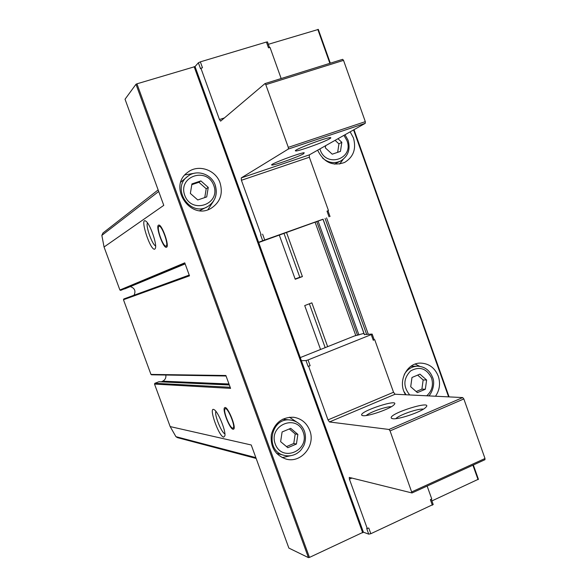 <?xml version="1.0" encoding="UTF-8"?>
<svg xmlns="http://www.w3.org/2000/svg" width="587" height="587" viewBox="0 0 587 587"><rect width="100%" height="100%" fill="white"/><g stroke="black" fill="none" stroke-linecap="round" stroke-linejoin="round"><path stroke-width="0.88" d="M166.547 247.222C169.79 246.276 161.763 223.691 158.673 225.115C155.107 225.503 163.267 248.749 166.437 247.266L166.547 247.222M233.09 429.273L233.619 429.17C236.7 427.703 227.36 405.191 224.711 407.672C221.842 408.882 229.686 429.112 233.09 429.273M124.635 288.943L185.147 263.901L120.665 290.374L119.887 290.007L104.053 247.002L101.852 235.38L102.974 232.988L158.138 189.917M230.17 387.273L154.865 383.282L154.513 384.067L170.164 426.58L175.931 436.669L177.413 437.623L256.152 458.44M154.865 383.282L159.018 381.711L229.304 384.896M161.308 381.821L162.724 381.183C165.174 379.862 166.209 377.815 165.835 375.034M123.82 298.952L189.227 275.076L123.82 298.952L123.468 299.73L150.954 374.411L151.505 374.8L226.061 376.003M134.049 295.217C135.971 290.991 134.724 288.122 130.314 286.595M154.843 249.086L155.43 248.191C157.103 244.031 150.096 223.977 146.016 221.299C138.943 215.678 150.433 251.728 154.843 249.086M223.676 437.146L224.887 435.818C226.01 430.829 217.924 411.238 214.108 409.675C208.033 405.918 218.716 436.53 223.676 437.146M119.887 290.007L184.758 262.844L189.498 275.839L123.468 299.73M150.954 374.411L225.87 375.497L230.574 388.367L154.513 384.067M363.338 532.167L309.459 557.415L308.432 557.628L288.87 548.082L251.236 444.983L170.164 426.58M195.001 66.61L136.947 83.816L135.986 84.271L125.038 99.232L163.773 205.355L104.053 247.002M215.913 411.37C214.057 414.319 221.526 432.979 224.902 433.815M147.476 222.884C145.415 225.716 152.238 244.962 155.614 245.887M318.257 29.46L268.347 44.304M478.339 479.241L431.915 500.916M350.153 131.848L353.447 137.93C356.448 148.805 353.506 156.978 344.62 162.438C332.756 166.576 323.76 162.489 317.633 150.191M405.602 394.757C397.186 382.181 406.52 362.678 420.586 363.104C428.95 363.456 434.85 367.807 438.276 376.164C440.602 383.406 439.678 390.091 435.517 396.225M355.773 335.515L315.109 222.224M279.302 235.108L295.232 279.273L302.408 276.587L286.529 232.511M320.553 349.492L304.719 305.585L311.866 302.841L327.649 346.653M220.081 182.961C223.163 193.71 220.264 202.089 211.386 208.114C190.599 221.372 167.324 186.424 187.723 172.321C198.164 163.846 215.752 169.738 220.081 182.961M309.76 430.484C315.887 445.445 301.241 463.451 286.199 459.115C275.2 455.196 270.233 447.059 271.304 434.71C274.628 422.801 282.09 416.99 293.691 417.269C301.373 418.546 306.73 422.948 309.76 430.484M232.665 428.114L232.951 428.106C236.341 427.703 227.162 405.566 225.019 408.97C222.943 410.9 229.766 428.011 232.665 428.114M166.114 246.041C169.115 245.087 161.374 223.999 158.894 226.391C156.303 227.646 162.878 246.386 165.805 246.107L166.114 246.041M309.371 303.795L325.176 347.643M284.005 233.413L299.803 277.24L302.408 276.587M295.129 278.986L299.803 277.24M290.712 455.688L282.186 457.633M289.435 417.218L296.721 422.046M284.607 455.446C289.083 456.392 293.295 455.651 297.249 453.215C299.722 451.176 300.25 451.741 303.905 445.452C305.754 440.8 305.952 436.104 304.492 431.35C301.96 425.003 297.448 421.253 290.939 420.109C270.541 416.381 264.135 451.572 284.607 455.446L276.521 453.347M282.677 419.191L290.939 420.109M287.813 447.698L296.42 444.043L297.866 434.387L290.726 428.356L282.098 431.973L280.63 441.666L287.813 447.698M213.675 200.871L207.908 209.676M184.92 174.919L195.324 173.07M215.187 185.228C217.777 194.224 215.37 201.282 207.974 206.389L199.741 210.63M180.833 182.102L187.987 176.159C170.494 188.016 190.342 217.843 207.974 206.389C215.422 201.231 217.843 194.15 215.238 185.147C211.599 174.09 196.88 169.107 187.987 176.159M197.768 199.962L206.705 196.916L208.253 187.407L200.886 180.906L191.927 183.907L190.357 193.453L197.768 199.962M415.178 364.079L419.771 366.332M417.394 392.622L425.34 389.247L426.61 380.024L419.947 374.139L411.986 377.478L410.702 386.738L417.394 392.622M343.094 159.437L339.638 164.044M325.66 145.664L325.33 147.858L332.227 154.183L340.467 151.38L341.825 142.289L337.958 138.723M286.507 446.597L293.764 443.515L296.42 444.043M293.764 443.515L295.202 433.932L297.866 434.387M295.202 433.932L289.303 428.95M337.664 152.334L338.934 143.881L341.825 142.289M338.934 143.881L335.089 140.344M416.176 391.551L421.899 389.122L425.34 389.247M421.899 389.122L423.161 379.958L426.61 380.024M423.161 379.958L417.658 375.1M204.768 197.577L206.206 188.743L198.89 182.286L191.81 184.663M198.89 182.286L200.886 180.906M206.206 188.743L208.253 187.407M433.177 504.453L370.83 533.708L368.775 528.021L366.677 528.469L368.731 534.148L362.348 531.8M427.138 486.058L431.768 498.994L430.366 499.64L432.362 505.224M374.176 339.726L373.266 340.269L374.176 339.741M300.265 357.586L354.35 335.999L363.918 333.365M364.329 334.509L372.041 334.084L371.241 334.612L308.05 359.941L305.996 360.557L300.478 360.712M374.711 339.69L393.532 392.255L328.001 419.896L329.446 421.965L388.998 429.464L390.069 430.909L412.001 492.963L349.265 477.414L349.412 479.153L367.315 528.696M484.789 459.724L485.001 458.506L463.84 398.933L462.703 397.568L395.073 394.237L393.532 392.255M308.05 359.941L310.134 365.708L308.072 366.317L308.637 366.31L328.001 419.896M310.134 365.708L308.637 366.31M363.03 415.684C368.078 416.557 389.819 409.029 393.774 405.023C402.198 397.296 357.608 411.758 361.893 415.332L363.03 415.684M392.894 418.729C398.507 419.661 420.703 412.155 425.406 407.723C435.627 398.749 386.833 413.989 391.478 418.274L392.894 418.729M423.374 409.168C418.546 408.244 399.013 414.98 395.865 418.648M391.36 406.718C386.569 406.292 369.671 412.221 366.237 415.523M370.83 533.708L368.731 534.148M194.378 67.307L198.377 62.78L200.35 61.855L266.425 42.044L268.501 47.841L270.005 47.386L281.166 78.533M257.781 242.629L262.69 240.729L260.584 234.903L261.076 234.705L241.411 180.282L241.257 177.905L288.342 149.039L288.298 147.359L265.801 84.675L264.972 83.589L220.617 121.135L219.45 119.521L200.923 68.239L200.512 68.686L198.377 62.78M200.923 68.239L202.486 67.762L200.35 61.855M260.584 234.903L261.076 234.705M241.257 177.905L309.342 154.873L365.246 123.329L365.312 121.648L343.534 60.373L342.654 59.331L265.008 83.589M309.342 154.873L309.356 157.243L328.478 210.616L327.01 211.137L328.478 210.616M262.69 240.729L322.997 219.23M323.026 219.311L258.662 242.526M303.758 153.662L304.191 152.723C299.986 152.789 269.418 164.353 271.722 164.984C272.163 166.172 298.541 156.839 303.758 153.662M329.608 138.781C331.09 137.916 331.244 137.534 330.055 137.637C324.927 137.872 292.722 150.221 295.503 150.874C296.237 152.099 323.708 142.355 329.608 138.781M266.425 42.044L267.511 41.963M158.71 191.472L101.852 235.38M308.432 557.628L135.986 84.271M255.851 457.618L175.931 436.669M309.459 557.415L136.947 83.816M478.053 479.623L472.917 465.183M448.6 396.871L353.579 129.91M329.872 63.323L317.809 29.431M368.335 334.392L326.57 217.85M366.684 334.531L325.066 218.423M364.483 334.715L323.063 219.193M358.95 334.979L318.095 221.108M357.556 335.287L316.76 221.6M362.722 532.835L194.128 66.624M229.334 384.969L158.776 381.755M228.974 383.986L162.724 381.183M185.052 263.651L120.665 290.374M303.208 432.135C310.149 450.633 281.98 462.754 275.222 443.948C268.296 425.193 296.67 413.439 303.208 432.135M213.793 185.536C220.881 204.437 191.641 214.548 184.744 195.354C177.67 176.188 207.123 166.473 213.793 185.536M406.079 394.78L403.995 391.558M404.267 374.469C407.371 369.201 411.781 366.435 417.504 366.178L410.959 366.244M409.704 394.956C403.012 386.591 403.306 378.586 410.584 370.947C419.566 366.031 426.551 368.365 431.533 377.94C433.624 385.109 432.01 391.059 426.69 395.792M334.473 164.133L340.592 161.029C334.252 163.839 328.236 162.841 322.542 158.035M343.931 135.355L346.939 140.564C354.365 159.253 325.323 168.447 319.915 148.907M305.996 360.557L308.072 366.317M351.995 478.009L349.412 479.153M371.241 334.612L373.266 340.269M395.073 394.237L329.446 421.965M462.703 397.568L388.998 429.464M463.84 398.933L390.069 430.909M485.001 458.506L411.927 491.803M219.45 119.521L224.461 117.921M241.411 180.282L309.356 157.243M264.708 239.988L262.602 234.162M329.058 216.86L327.01 211.137M288.342 149.039L365.246 123.329M288.298 147.359L365.312 121.648M265.801 84.675L343.534 60.373M478.442 479.33L473.342 464.992M449.099 396.893L353.998 129.676M330.327 63.183L318.293 29.365M364.402 334.722L322.989 219.215M363.434 532.284L195.016 66.5M232.951 428.106L234.118 427.967M225.283 408.765L226.149 408.104M165.982 246.092L167.156 246.012M158.894 226.391L159.943 225.672M428.701 395.895C431.166 394.413 435.774 384.192 432.568 377.324C429.706 370.258 424.687 366.545 417.504 366.178M340.592 161.029C348.142 156.303 350.644 149.369 348.091 140.242L345.002 134.753M485.023 459.665L412.001 492.963M392.211 418.619L391.478 418.274M362.436 415.589L361.893 415.332M372.173 334.135L374.198 339.792M433.221 504.571L431.298 499.214M264.972 83.589L342.654 59.331M295.716 150.411L295.503 150.874M330.033 216.515L327.986 210.799M267.481 41.89L269.506 47.54"/></g></svg>
